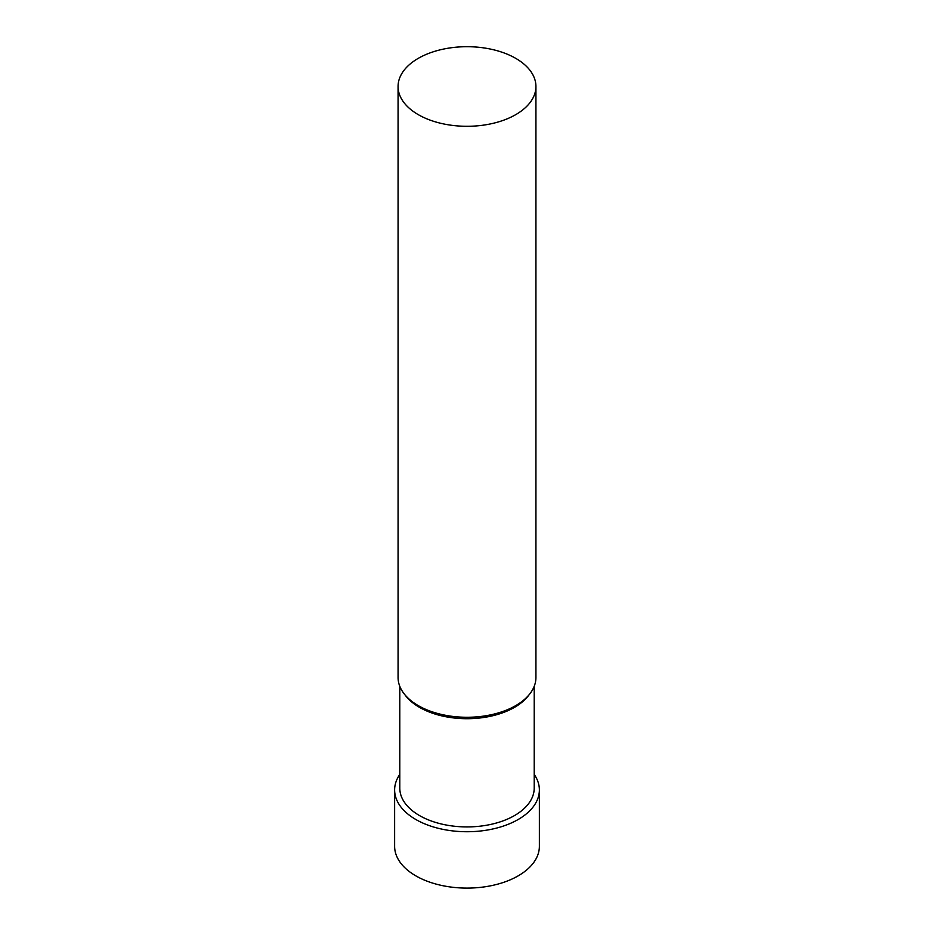 <?xml version="1.0" encoding="UTF-8"?>
<svg xmlns="http://www.w3.org/2000/svg" width="934" height="934" viewBox="0 0 934 934"><rect width="100%" height="100%" fill="white"/><g stroke="black" fill="none" stroke-linecap="round" stroke-linejoin="round"><path stroke-width="1.4" d="M399.787 774.438A72.373 41.785 0 0 0 394.627 789.942L394.627 846.321A72.373 41.785 0 0 0 439.307 884.918A72.373 41.785 0 0 0 518.183 875.859A72.373 41.785 0 0 0 539.373 846.321L539.373 789.942A72.373 41.785 0 0 0 534.213 774.438M394.627 789.942A72.373 41.785 0 0 0 439.307 828.551A72.373 41.785 0 0 0 518.183 819.492A72.373 41.785 0 0 0 539.373 789.942M399.787 686.315L399.787 788.121A67.213 38.808 0 0 0 441.28 823.963A67.213 38.808 0 0 0 514.529 815.557A67.213 38.808 0 0 0 534.213 788.121L534.213 686.315M398.071 86.5L398.071 677.465A68.929 39.8 0 0 0 404.072 693.717L405.648 695.748A67.213 38.808 0 0 0 514.529 707.342A67.213 38.808 0 0 0 528.352 695.748L529.928 693.717A68.929 39.8 0 0 0 535.929 677.465L535.929 86.5A68.929 39.8 0 0 0 467 46.7A68.929 39.8 0 0 0 398.071 86.5A68.929 39.8 0 0 0 440.626 123.265A68.929 39.8 0 0 0 515.743 114.637A68.929 39.8 0 0 0 535.929 86.5M404.072 693.717A68.929 39.8 0 0 0 515.743 705.614A68.929 39.8 0 0 0 529.928 693.717"/></g></svg>
